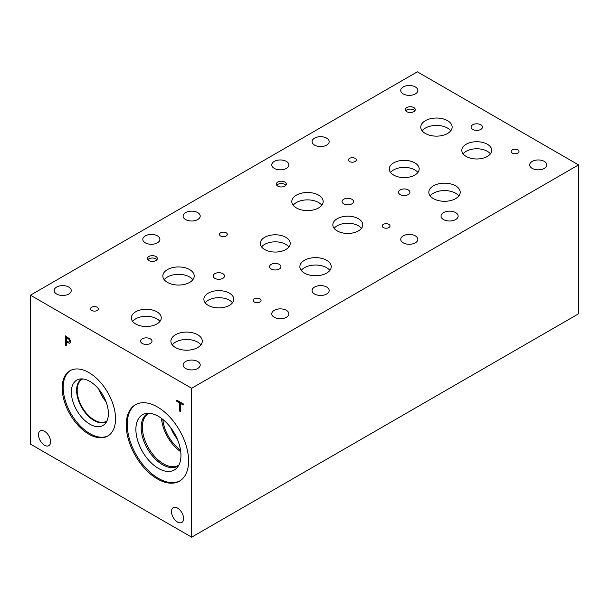 <?xml version="1.0" encoding="UTF-8"?>
<svg xmlns="http://www.w3.org/2000/svg" width="609" height="609" viewBox="0 0 609 609"><rect width="100%" height="100%" fill="white"/><g stroke="black" fill="none" stroke-linecap="round" stroke-linejoin="round"><path stroke-width="0.91" d="M179.457 411.006L179.457 402.8L176.755 401.24L176.755 400.136L183.233 403.874L183.233 404.977L180.53 403.417L180.53 411.623L179.457 411.006L179.51 402.77L176.808 401.209L176.808 400.166M180.53 411.562L179.51 410.976M180.53 403.417L183.233 404.916M66.579 337.599L66.579 341.306L69.03 342.167L69.487 341.048L68.901 339.297L66.632 337.569L68.954 339.266L69.533 341.017L69.076 342.136M69.639 338.878L70.598 341.657L69.898 343.316L66.579 342.365L66.579 345.836L65.506 345.212L65.506 335.909L69.639 338.878M65.506 345.212L65.559 335.94M66.579 345.775L65.559 345.189M66.579 342.365L69.944 343.286M30.45 295.19L30.45 444.106L191.652 537.176L191.652 388.26L578.55 164.894L417.348 71.824L30.45 295.19L191.652 388.26M183.583 518.556A8.549 4.933 60 0 1 181.809 522.469A8.549 4.933 60 0 1 175.225 520.177A8.549 4.933 60 0 1 171.487 511.575A8.549 4.933 60 0 1 173.26 507.662A8.549 4.933 60 0 1 179.845 509.954A8.549 4.933 60 0 1 183.583 518.556M50.585 441.769A8.549 4.933 60 0 1 48.811 445.689A8.549 4.933 60 0 1 42.227 443.398A8.549 4.933 60 0 1 38.496 434.788A8.549 4.933 60 0 1 40.263 430.875A8.549 4.933 60 0 1 46.855 433.166A8.549 4.933 60 0 1 50.585 441.769M88.868 434.187A37.728 21.787 60 0 1 64.219 400.935A37.728 21.787 60 0 1 70.005 370.706A37.728 21.787 60 0 1 88.868 372.571A37.728 21.787 60 0 1 113.518 405.822A37.728 21.787 60 0 1 107.74 436.052A37.728 21.787 60 0 1 88.868 434.187M188.592 460.952A44.092 25.456 60 0 1 179.465 481.14A44.092 25.456 60 0 1 145.482 469.326A44.092 25.456 60 0 1 126.238 424.953A44.092 25.456 60 0 1 135.373 404.772A44.092 25.456 60 0 1 169.348 416.579A44.092 25.456 60 0 1 188.592 460.952M191.652 537.176L578.55 313.81L578.55 164.894M170.649 427.587A28.067 16.199 -120 0 0 177.341 439.173M161.514 418.391A29.932 17.28 -120 0 0 180.736 451.688M162.862 419.434A28.067 16.199 -120 0 0 180.508 449.998M178.863 465.124A29.932 17.28 60 0 1 178.506 465.345A29.932 17.28 60 0 1 155.44 457.321A29.932 17.28 60 0 1 142.369 427.198A29.932 17.28 60 0 1 148.573 413.496A29.932 17.28 60 0 1 148.939 413.29M148.322 413.283A30.29 17.486 -120 0 0 141.174 427.594A30.29 17.486 -120 0 0 154.952 458.661A30.29 17.486 -120 0 0 178.566 465.664M141.166 427.594A30.298 17.494 -120 0 0 154.389 458.082A30.298 17.494 -120 0 0 177.729 466.212A30.298 17.494 60 0 1 154.374 458.097A30.298 17.494 60 0 1 141.151 427.602A30.298 17.494 60 0 1 147.424 413.732A30.298 17.494 -120 0 0 141.166 427.594M147.424 413.732A30.298 17.494 60 0 1 148.307 413.283M178.559 465.679A30.298 17.494 60 0 1 177.721 466.212M142.483 414.775A31.874 18.399 -120 0 0 135.876 429.368A31.874 18.399 -120 0 0 149.791 461.439A31.874 18.399 -120 0 0 174.349 469.981A31.874 18.399 -120 0 0 174.349 433.174A31.874 18.399 -120 0 0 142.483 414.775A31.874 18.399 -120 0 0 135.891 429.36A31.874 18.399 -120 0 0 149.799 461.432A31.874 18.399 -120 0 0 174.357 469.973M135.876 404.49A44.092 25.456 -120 0 0 127.235 424.374A44.092 25.456 -120 0 0 146.16 468.405A44.092 25.456 -120 0 0 179.952 480.836M98.902 389.341A24.231 13.992 -120 0 0 106.042 401.712M101.832 393.376A22.366 12.911 -120 0 0 104.017 397.159M106.978 420.88A24.231 13.992 60 0 1 106.423 421.23A24.231 13.992 60 0 1 87.749 414.737A24.231 13.992 60 0 1 77.168 390.346A24.231 13.992 60 0 1 82.185 379.255A24.231 13.992 60 0 1 82.771 378.95M108.227 435.755A37.728 21.787 60 0 1 89.873 433.608A37.728 21.787 60 0 1 65.361 400.813A37.728 21.787 60 0 1 70.515 370.424M89.873 424.191A26.195 15.126 60 0 1 72.159 398.842A26.195 15.126 60 0 1 79.49 379.095A26.195 15.126 60 0 1 89.873 381.417A26.195 15.126 60 0 1 106.232 402.222A26.195 15.126 60 0 1 105.212 423.643A26.195 15.126 60 0 1 89.873 424.191M106.659 421.527A24.619 14.213 60 0 1 106.331 421.733A24.619 14.213 60 0 1 94.022 420.507A24.619 14.213 60 0 1 77.937 398.811A24.619 14.213 60 0 1 81.713 379.08A24.619 14.213 60 0 1 82.048 378.897M106.339 421.725A24.619 14.213 60 0 1 94.03 420.507A24.619 14.213 60 0 1 77.944 398.811A24.619 14.213 60 0 1 81.713 379.08M285.88 185.258A4.994 2.885 0 0 0 284.852 184.398A4.994 2.885 0 0 0 276.76 185.258M284.852 182.045A4.994 2.885 180 0 1 286.314 184.085A4.994 2.885 180 0 1 283.231 186.75A4.994 2.885 180 0 1 277.788 186.118A4.994 2.885 180 0 1 276.326 184.085A4.994 2.885 180 0 1 279.409 181.421A4.994 2.885 180 0 1 284.852 182.045M414.843 110.8A4.994 2.885 0 0 0 413.815 109.94A4.994 2.885 0 0 0 405.723 110.8M413.815 107.587A4.994 2.885 180 0 1 415.277 109.628A4.994 2.885 180 0 1 412.194 112.292A4.994 2.885 180 0 1 406.751 111.668A4.994 2.885 180 0 1 405.289 109.628A4.994 2.885 180 0 1 408.373 106.963A4.994 2.885 180 0 1 413.815 107.587M156.909 259.716A4.994 2.885 0 0 0 155.881 258.855A4.994 2.885 0 0 0 147.797 259.716M155.881 256.503A4.994 2.885 180 0 1 157.35 258.543A4.994 2.885 180 0 1 154.267 261.2A4.994 2.885 180 0 1 148.824 260.576A4.994 2.885 180 0 1 147.363 258.543A4.994 2.885 180 0 1 150.446 255.879A4.994 2.885 180 0 1 155.881 256.503M200.909 344.846A15.682 9.059 0 0 0 197.681 342.144A15.682 9.059 0 0 0 172.278 344.846M197.681 334.744A15.682 9.059 180 0 1 202.279 341.154A15.682 9.059 180 0 1 192.596 349.52A15.682 9.059 180 0 1 175.506 347.556A15.682 9.059 180 0 1 170.908 341.154A15.682 9.059 180 0 1 180.591 332.78A15.682 9.059 180 0 1 197.681 334.744M329.88 270.388A15.682 9.059 0 0 0 326.652 267.686A15.682 9.059 0 0 0 301.242 270.388M326.652 260.287A15.682 9.059 180 0 1 331.243 266.696A15.682 9.059 180 0 1 321.56 275.062A15.682 9.059 180 0 1 304.47 273.098A15.682 9.059 180 0 1 299.872 266.696A15.682 9.059 180 0 1 309.555 258.33A15.682 9.059 180 0 1 326.652 260.287M458.843 195.931A15.682 9.059 0 0 0 455.616 193.228A15.682 9.059 0 0 0 430.205 195.931M455.616 185.836A15.682 9.059 180 0 1 460.206 192.238A15.682 9.059 180 0 1 450.523 200.605A15.682 9.059 180 0 1 433.433 198.641A15.682 9.059 180 0 1 428.835 192.238A15.682 9.059 180 0 1 438.518 183.872A15.682 9.059 180 0 1 455.616 185.836M450.782 130.783A15.682 9.059 0 0 0 447.554 128.08A15.682 9.059 0 0 0 422.144 130.783M447.554 120.681A15.682 9.059 180 0 1 452.144 127.083A15.682 9.059 180 0 1 442.469 135.449A15.682 9.059 180 0 1 425.371 133.493A15.682 9.059 180 0 1 420.781 127.083A15.682 9.059 180 0 1 430.464 118.717A15.682 9.059 180 0 1 447.554 120.681M321.818 205.241A15.682 9.059 0 0 0 318.591 202.531A15.682 9.059 0 0 0 293.18 205.241M318.591 195.139A15.682 9.059 180 0 1 323.181 201.541A15.682 9.059 180 0 1 313.498 209.907A15.682 9.059 180 0 1 296.408 207.943A15.682 9.059 180 0 1 291.81 201.541A15.682 9.059 180 0 1 301.493 193.175A15.682 9.059 180 0 1 318.591 195.139M192.855 279.698A15.682 9.059 0 0 0 189.627 276.988A15.682 9.059 0 0 0 164.217 279.698M189.627 269.597A15.682 9.059 180 0 1 194.218 275.999A15.682 9.059 180 0 1 184.535 284.365A15.682 9.059 180 0 1 167.445 282.401A15.682 9.059 180 0 1 162.847 275.999A15.682 9.059 180 0 1 172.53 267.633A15.682 9.059 180 0 1 189.627 269.597M159.946 321.407A14.959 8.633 0 0 0 156.871 318.827A14.959 8.633 0 0 0 132.64 321.407M156.871 311.778A14.959 8.633 180 0 1 161.248 317.883A14.959 8.633 180 0 1 152.014 325.861A14.959 8.633 180 0 1 135.716 323.988A14.959 8.633 180 0 1 131.338 317.883A14.959 8.633 180 0 1 140.572 309.905A14.959 8.633 180 0 1 156.871 311.778M288.91 246.949A14.959 8.633 0 0 0 285.834 244.369A14.959 8.633 0 0 0 261.604 246.949M285.834 237.32A14.959 8.633 180 0 1 290.211 243.425A14.959 8.633 180 0 1 280.977 251.403A14.959 8.633 180 0 1 264.679 249.53A14.959 8.633 180 0 1 260.302 243.425A14.959 8.633 180 0 1 269.536 235.447A14.959 8.633 180 0 1 285.834 237.32M417.873 172.492A14.959 8.633 0 0 0 414.798 169.911A14.959 8.633 0 0 0 390.567 172.492M414.798 162.862A14.959 8.633 180 0 1 419.175 168.967A14.959 8.633 180 0 1 409.948 176.945A14.959 8.633 180 0 1 393.65 175.072A14.959 8.633 180 0 1 389.265 168.967A14.959 8.633 180 0 1 398.499 160.989A14.959 8.633 180 0 1 414.798 162.862M490.42 153.879A14.959 8.633 0 0 0 487.337 151.298A14.959 8.633 0 0 0 463.114 153.879M487.337 144.249A14.959 8.633 180 0 1 491.722 150.354A14.959 8.633 180 0 1 482.488 158.332A14.959 8.633 180 0 1 466.189 156.46A14.959 8.633 180 0 1 461.812 150.354A14.959 8.633 180 0 1 471.039 142.377A14.959 8.633 180 0 1 487.337 144.249M361.449 228.337A14.959 8.633 0 0 0 358.374 225.756A14.959 8.633 0 0 0 334.151 228.337M358.374 218.707A14.959 8.633 180 0 1 362.758 224.812A14.959 8.633 180 0 1 353.524 232.79A14.959 8.633 180 0 1 337.226 230.918A14.959 8.633 180 0 1 332.841 224.812A14.959 8.633 180 0 1 342.075 216.834A14.959 8.633 180 0 1 358.374 218.707M232.486 302.795A14.959 8.633 0 0 0 229.41 300.214A14.959 8.633 0 0 0 205.18 302.795M229.41 293.165A14.959 8.633 180 0 1 233.787 299.27A14.959 8.633 180 0 1 224.561 307.248A14.959 8.633 180 0 1 208.263 305.375A14.959 8.633 180 0 1 203.878 299.27A14.959 8.633 180 0 1 213.112 291.292A14.959 8.633 180 0 1 229.41 293.165M259.914 298.821A3.92 2.261 180 0 1 261.055 300.42A3.92 2.261 180 0 1 258.635 302.513A3.92 2.261 180 0 1 254.364 302.026A3.92 2.261 180 0 1 253.215 300.42A3.92 2.261 180 0 1 255.635 298.334A3.92 2.261 180 0 1 259.914 298.821M388.877 224.363A3.92 2.261 180 0 1 390.026 225.962A3.92 2.261 180 0 1 387.606 228.055A3.92 2.261 180 0 1 383.327 227.568A3.92 2.261 180 0 1 382.178 225.962A3.92 2.261 180 0 1 384.599 223.876A3.92 2.261 180 0 1 388.877 224.363M517.84 149.905A3.92 2.261 180 0 1 518.99 151.512A3.92 2.261 180 0 1 516.569 153.597A3.92 2.261 180 0 1 512.291 153.11A3.92 2.261 180 0 1 511.149 151.512A3.92 2.261 180 0 1 513.57 149.418A3.92 2.261 180 0 1 517.84 149.905M355.116 158.34A3.92 2.261 180 0 1 356.265 159.939A3.92 2.261 180 0 1 353.844 162.032A3.92 2.261 180 0 1 349.574 161.545A3.92 2.261 180 0 1 348.424 159.939A3.92 2.261 180 0 1 350.845 157.845A3.92 2.261 180 0 1 355.116 158.34M226.152 232.798A3.92 2.261 180 0 1 227.302 234.396A3.92 2.261 180 0 1 224.881 236.49A3.92 2.261 180 0 1 220.61 235.995A3.92 2.261 180 0 1 219.461 234.396A3.92 2.261 180 0 1 221.882 232.303A3.92 2.261 180 0 1 226.152 232.798M97.189 307.256A3.92 2.261 180 0 1 98.338 308.854A3.92 2.261 180 0 1 95.918 310.948A3.92 2.261 180 0 1 91.647 310.453A3.92 2.261 180 0 1 90.497 308.854A3.92 2.261 180 0 1 92.918 306.761A3.92 2.261 180 0 1 97.189 307.256M222.864 273.677A5.702 3.289 180 0 1 224.538 275.999A5.702 3.289 180 0 1 221.014 279.044A5.702 3.289 180 0 1 214.802 278.328A5.702 3.289 180 0 1 213.135 275.999A5.702 3.289 180 0 1 216.652 272.961A5.702 3.289 180 0 1 222.864 273.677M351.827 199.219A5.702 3.289 180 0 1 353.502 201.541A5.702 3.289 180 0 1 349.985 204.586A5.702 3.289 180 0 1 343.773 203.87A5.702 3.289 180 0 1 342.098 201.541A5.702 3.289 180 0 1 345.615 198.504A5.702 3.289 180 0 1 351.827 199.219M480.798 124.761A5.702 3.289 180 0 1 482.465 127.083A5.702 3.289 180 0 1 478.948 130.128A5.702 3.289 180 0 1 472.736 129.412A5.702 3.289 180 0 1 471.061 127.083A5.702 3.289 180 0 1 474.586 124.046A5.702 3.289 180 0 1 480.798 124.761M408.251 189.909A5.702 3.289 180 0 1 409.918 192.238A5.702 3.289 180 0 1 406.401 195.276A5.702 3.289 180 0 1 400.189 194.56A5.702 3.289 180 0 1 398.522 192.238A5.702 3.289 180 0 1 402.039 189.193A5.702 3.289 180 0 1 408.251 189.909M279.287 264.367A5.702 3.289 180 0 1 280.955 266.696A5.702 3.289 180 0 1 277.438 269.734A5.702 3.289 180 0 1 271.226 269.018A5.702 3.289 180 0 1 269.559 266.696A5.702 3.289 180 0 1 273.076 263.651A5.702 3.289 180 0 1 279.287 264.367M150.324 338.825A5.702 3.289 180 0 1 151.991 341.154A5.702 3.289 180 0 1 148.474 344.192A5.702 3.289 180 0 1 142.262 343.476A5.702 3.289 180 0 1 140.595 341.154A5.702 3.289 180 0 1 144.112 338.109A5.702 3.289 180 0 1 150.324 338.825M68.733 287.045A8.549 4.933 180 0 1 71.238 290.539A8.549 4.933 180 0 1 65.962 295.099A8.549 4.933 180 0 1 56.645 294.025A8.549 4.933 180 0 1 54.14 290.539A8.549 4.933 180 0 1 59.423 285.979A8.549 4.933 180 0 1 68.733 287.045M286.367 310.316A8.549 4.933 180 0 1 288.872 313.802A8.549 4.933 180 0 1 283.588 318.37A8.549 4.933 180 0 1 274.271 317.297A8.549 4.933 180 0 1 271.766 313.802A8.549 4.933 180 0 1 277.049 309.243A8.549 4.933 180 0 1 286.367 310.316M197.704 212.594A8.549 4.933 180 0 1 200.209 216.081A8.549 4.933 180 0 1 194.926 220.641A8.549 4.933 180 0 1 185.608 219.575A8.549 4.933 180 0 1 183.103 216.081A8.549 4.933 180 0 1 188.387 211.521A8.549 4.933 180 0 1 197.704 212.594M415.33 235.858A8.549 4.933 180 0 1 417.835 239.352A8.549 4.933 180 0 1 412.552 243.912A8.549 4.933 180 0 1 403.242 242.839A8.549 4.933 180 0 1 400.737 239.352A8.549 4.933 180 0 1 406.013 234.792A8.549 4.933 180 0 1 415.33 235.858M326.668 138.136A8.549 4.933 180 0 1 329.172 141.623A8.549 4.933 180 0 1 323.889 146.183A8.549 4.933 180 0 1 314.579 145.117A8.549 4.933 180 0 1 312.074 141.623A8.549 4.933 180 0 1 317.35 137.063A8.549 4.933 180 0 1 326.668 138.136M544.294 161.4A8.549 4.933 180 0 1 546.798 164.894A8.549 4.933 180 0 1 541.523 169.454A8.549 4.933 180 0 1 532.205 168.381A8.549 4.933 180 0 1 529.701 164.894A8.549 4.933 180 0 1 534.976 160.334A8.549 4.933 180 0 1 544.294 161.4M455.631 212.594A8.549 4.933 180 0 1 458.135 216.081A8.549 4.933 180 0 1 452.86 220.641A8.549 4.933 180 0 1 443.542 219.575A8.549 4.933 180 0 1 441.038 216.081A8.549 4.933 180 0 1 446.313 211.521A8.549 4.933 180 0 1 455.631 212.594M415.33 86.942A8.549 4.933 180 0 1 417.835 90.436A8.549 4.933 180 0 1 412.552 94.996A8.549 4.933 180 0 1 403.242 93.923A8.549 4.933 180 0 1 400.737 90.436A8.549 4.933 180 0 1 406.013 85.877A8.549 4.933 180 0 1 415.33 86.942M326.668 287.045A8.549 4.933 180 0 1 329.172 290.539A8.549 4.933 180 0 1 323.889 295.099A8.549 4.933 180 0 1 314.579 294.025A8.549 4.933 180 0 1 312.074 290.539A8.549 4.933 180 0 1 317.35 285.979A8.549 4.933 180 0 1 326.668 287.045M286.367 161.4A8.549 4.933 180 0 1 288.872 164.894A8.549 4.933 180 0 1 283.588 169.454A8.549 4.933 180 0 1 274.271 168.381A8.549 4.933 180 0 1 271.766 164.894A8.549 4.933 180 0 1 277.049 160.334A8.549 4.933 180 0 1 286.367 161.4M197.704 361.502A8.549 4.933 180 0 1 200.209 364.997A8.549 4.933 180 0 1 194.926 369.556A8.549 4.933 180 0 1 185.608 368.483A8.549 4.933 180 0 1 183.103 364.997A8.549 4.933 180 0 1 188.387 360.437A8.549 4.933 180 0 1 197.704 361.502M157.396 235.858A8.549 4.933 180 0 1 159.901 239.352A8.549 4.933 180 0 1 154.625 243.912A8.549 4.933 180 0 1 145.307 242.839A8.549 4.933 180 0 1 142.803 239.352A8.549 4.933 180 0 1 148.086 234.792A8.549 4.933 180 0 1 157.396 235.858"/></g></svg>

